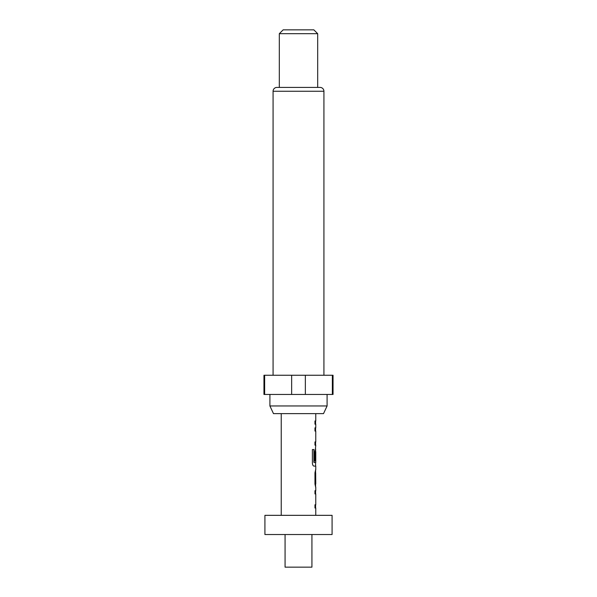 <?xml version="1.0" encoding="UTF-8"?>
<svg xmlns="http://www.w3.org/2000/svg" width="597" height="597" viewBox="0 0 597 597"><rect width="100%" height="100%" fill="white"/><g stroke="black" fill="none" stroke-linecap="round" stroke-linejoin="round"><path stroke-width="0.9" d="M264.919 534.531L332.081 534.531L332.081 515.338L264.919 515.338L264.919 534.531M285.067 534.531L285.067 567.15L311.933 567.15L311.933 534.531M323.514 413.639L273.486 413.639L269.911 405.96L327.089 405.96L323.514 413.639M269.911 394.445L269.911 405.96M327.089 394.445L327.089 405.96M323.925 375.259L323.925 91.259A3.836 3.836 0 0 0 320.089 87.416L276.911 87.416A3.836 3.836 0 0 0 273.075 91.259L273.075 375.259M279.314 33.686L283.15 29.85L313.85 29.85L317.686 33.686L279.314 33.686L279.314 87.416M317.686 33.686L317.686 87.416M332.357 375.259L333.044 375.259L333.044 394.445L332.357 394.445L332.357 375.259L263.956 375.259L263.956 394.445L291.649 394.445L291.649 375.259M315.768 515.338L315.768 508.01L314.97 508.01L315.582 508.01L315.582 504.786L314.97 504.786L314.97 508.01M314.97 504.786L315.768 504.786L315.768 493.928L314.97 493.928L315.582 493.928L315.582 490.704L314.97 490.704L314.97 493.928M314.97 490.704L315.768 490.704L315.768 487.055M315.619 469.749L314.97 472.764L314.97 484.048L315.619 487.055M315.768 469.749L315.768 466.1L313.962 466.1L315.582 466.1L315.582 462.526M314.059 462.309L314.059 449.548L312.395 449.548L312.395 463.093C312.544 464.929 313.067 465.929 313.962 466.1M314.149 462.526L315.768 462.526L315.768 451.668L315.649 461.048L314.97 461.048L315.455 461.048L315.649 451.884M315.582 451.668L315.626 448.795L314.97 451.81L314.97 461.048M315.432 448.795L315.768 445.146L314.97 445.146L315.582 445.146L315.582 441.922L314.97 441.922L314.97 445.146M314.97 441.922L315.768 441.922L315.768 431.064L314.97 431.064L315.582 431.064L315.582 427.84L314.97 427.84L314.97 431.064M314.97 427.84L315.768 427.84L315.768 424.191L314.97 424.191L315.582 424.191L315.582 420.967L314.97 420.967L314.97 424.191M314.97 420.967L315.768 420.967L315.768 413.639M281.232 515.338L281.232 413.639M315.649 473.19L315.768 483.831L315.671 472.973M305.351 375.259L305.351 394.445L291.649 394.445M264.643 375.259L264.643 394.445M305.351 394.445L332.357 394.445M313.88 462.309L313.88 449.548L312.395 449.548M315.649 483.615L315.455 473.19M323.925 91.259L273.075 91.259M315.582 487.04L315.582 483.831M315.582 472.973L315.582 469.772"/></g></svg>
